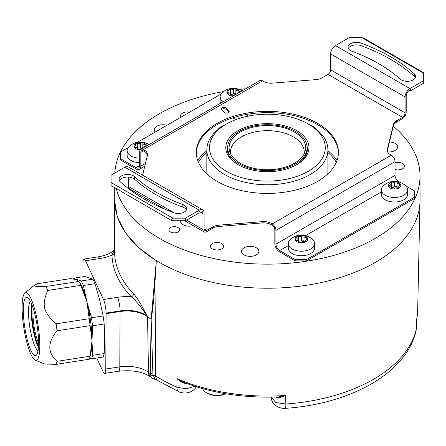 <?xml version="1.0" encoding="UTF-8"?>
<svg xmlns="http://www.w3.org/2000/svg" width="446" height="446" viewBox="0 0 446 446"><rect width="100%" height="100%" fill="white"/><g stroke="black" fill="none" stroke-linecap="round" stroke-linejoin="round"><path stroke-width="0.67" d="M38.573 343.152A21.843 4.616 -98.8 0 1 32.92 313.131A21.843 4.616 81.2 0 1 33.182 308.303M38.49 346.403A26.058 5.508 81.2 0 1 31.828 310.784A26.058 5.508 81.2 0 1 32.118 305.237M38.428 347.306A25.266 5.341 81.2 0 1 31.27 311.341A25.266 5.341 81.2 0 1 31.794 304.395M38.033 350.668A25.266 5.341 81.2 0 1 28.477 311.776A25.266 5.341 81.2 0 1 30.4 301.306M23.315 310.054A29.475 6.227 81.2 0 1 27.875 297.844A29.475 6.227 81.2 0 1 38.573 342.935A29.475 6.227 81.2 0 1 36.678 354.732A29.475 6.227 81.2 0 1 28.254 343.219A29.475 6.227 81.2 0 1 23.315 310.054M30.947 354.431A34.214 7.231 -98.8 0 0 35.245 360.178A34.214 7.231 -98.8 0 0 39.521 337.962A34.214 7.231 -98.8 0 0 30.947 298.558A34.214 7.231 -98.8 0 0 24.864 293.083A34.214 7.231 -98.8 0 0 22.718 319.085A34.214 7.231 -98.8 0 0 30.947 354.431M35.245 360.178L44.723 364.003L56.101 364.365A43.691 9.232 -98.8 0 0 57.016 361.338C47.421 352.635 47.421 342.45 57.016 330.776A43.691 9.232 -98.8 0 0 56.101 323.813C43.139 311.899 41.489 305.337 47.711 290.457A43.691 9.232 -98.8 0 0 46.797 288.367A43.691 9.232 -98.8 0 0 45.882 286.516L35.836 286.449L34.381 285.223L37.497 283.717L70.591 278.599L76.684 279.703L78.981 281.398L45.882 286.516M90.042 356.521A43.691 9.232 -98.8 0 0 90.114 356.22L92.01 340.644A39.477 8.34 -98.8 0 0 86.898 301.719L83.38 285.512L95.02 283.712L99.609 299.757L103.132 315.958A43.424 9.176 81.2 0 1 104.186 323.991L92.545 325.792L92.01 340.644A39.477 8.34 -98.8 0 1 90.962 352.602L90.042 356.521A43.691 9.232 -98.8 0 1 89.2 359.242L56.101 364.365M92.545 325.792A43.424 9.176 -98.8 0 0 91.491 317.758L86.898 301.719L89.2 318.695A43.691 9.232 -98.8 0 1 90.114 325.658L92.01 340.644L92.545 355.334A43.424 9.176 81.2 0 1 91.491 358.818L89.534 358.333M104.186 323.991L104.721 338.676L104.186 353.533A43.424 9.176 81.2 0 1 103.132 357.017L91.491 358.818M92.545 355.334L104.186 353.533M90.114 356.22L57.016 361.338M90.114 325.658L57.016 330.776M89.2 318.695L56.101 323.813M80.81 285.334A43.691 9.232 -98.8 0 0 78.981 281.398L80.269 283.472A39.477 8.34 -98.8 0 1 86.898 301.719L80.81 285.334L47.711 290.457M83.38 285.512A43.424 9.176 -98.8 0 0 81.272 280.974L92.913 279.174A43.424 9.176 81.2 0 1 95.02 283.712M92.913 279.174L84.801 276.47L73.161 278.271L81.272 280.974M73.161 278.271A43.424 9.176 -98.8 0 0 72.91 278.889M106.081 313.098L120.097 310.929A26.331 15.203 180 0 1 147.08 315.84L147.548 316.755A26.32 15.197 0 0 0 120.102 311.509L106.081 313.677L106.081 313.098A10.002 2.113 81.2 0 0 103.489 299.5L85.515 260.759A10.002 2.113 81.2 0 0 83.982 259.042A10.002 2.113 81.2 0 0 82.923 263.207L82.995 276.749M106.081 313.677L105.774 369.032A10.526 2.224 -98.8 0 1 104.659 373.413A10.526 2.224 -98.8 0 1 103.048 371.607L96.737 358.01M147.08 315.84L140.674 306.937C138.845 304.49 133.276 298.151 131.28 296.768C118.965 283.79 112.52 269.902 111.946 255.106L114.667 249.543M114.722 187.705L114.722 200.092A152.649 88.13 0 0 0 156.323 260.564A152.649 88.13 0 0 0 159.434 262.41A152.649 88.13 0 0 0 324.917 281.721A152.649 88.13 0 0 0 420.009 201.179A152.649 88.13 0 0 0 420.026 200.092L420.026 176.025A152.649 88.13 0 0 0 393.288 126.201M150.536 376.931C142.787 371.657 132.167 369.762 118.675 371.245A10.526 2.224 -98.8 0 0 119.79 366.863A27.518 15.889 0 0 1 148.485 372.349A10.526 6.74 -53.9 0 0 150.536 376.931L151.824 377.857A10.526 6.668 -54.6 0 1 149.75 373.257A151.634 87.544 180 0 1 148.485 372.349L147.548 316.755A152.833 88.236 0 0 0 151.155 319.291L156.323 260.564L154.991 281.866L155.687 375.928A10.526 6.395 122.7 0 0 157.823 380.572L178.991 391.805C183.256 393.757 191.312 393.952 196.023 387.295A10.526 8.028 33.5 0 1 196.023 387.295L196.402 386.793M151.824 377.857A10.526 10.526 0 0 0 155.052 379.401L152.906 374.294L151.155 319.291L150.324 373.157L149.75 373.257C150.971 376.117 152.147 376.669 153.285 374.902L155.687 375.928A150.129 86.675 0 0 0 176.85 387.156L177.129 378.699C181.059 382.239 184.36 383.8 187.03 383.382M275.684 397.024A1.578 0.814 -64.8 0 1 275.689 397.096C277.635 398.228 280.874 397.681 285.423 395.451L285.88 404.02A150.129 86.675 0 0 0 416.358 328.691L416.603 319.715L416.207 330.001A10.526 8.53 12.1 0 1 416.202 330.007A10.526 8.53 12.1 0 0 416.358 328.691L416.458 327.91M116.289 188.608A152.649 88.13 0 0 0 159.434 238.342A152.649 88.13 0 0 0 325.792 257.448A152.649 88.13 0 0 0 420.026 176.025M245.662 88.787A152.649 88.13 0 0 0 239.156 89.412M223.569 91.597A152.649 88.13 0 0 0 120.448 152.114M120.353 152.315A152.649 88.13 0 0 0 114.812 172.987M327.905 150.776A74.683 43.117 180 0 1 337.037 160.488M197.712 160.488A74.683 43.117 180 0 1 206.838 150.776M395.039 162.673A6.579 3.797 180 0 1 404.366 165.611A6.579 3.797 180 0 1 404.422 166.107A6.579 3.797 180 0 1 395.039 169.547M214.498 249.727A6.579 3.797 180 0 1 210.434 246.214A6.579 3.797 180 0 1 219.532 242.708A6.579 3.797 180 0 1 223.591 246.214A6.579 3.797 180 0 1 214.498 249.727M244.057 247.803A8.686 5.012 0 0 0 241.509 251.349A8.686 5.012 0 0 0 246.872 255.982A8.686 5.012 0 0 0 256.339 254.895A8.686 5.012 0 0 0 258.881 251.349A8.686 5.012 0 0 0 253.518 246.716A8.686 5.012 0 0 0 244.057 247.803M387.591 151.902A8.686 5.012 0 0 0 395.095 150.497A8.686 5.012 0 0 0 397.637 146.951A8.686 5.012 0 0 0 389.458 141.945M170.506 227.544A5.397 3.116 0 0 0 168.928 229.746A5.397 3.116 0 0 0 172.256 232.622A5.397 3.116 0 0 0 178.138 231.948A5.397 3.116 0 0 0 179.716 229.746A5.397 3.116 0 0 0 176.387 226.869A5.397 3.116 0 0 0 170.506 227.544M180.558 220.72A8.686 5.012 0 0 0 180.524 221.149A8.686 5.012 0 0 0 193.129 225.626M135.985 167.646L139.704 165.494A5.263 3.038 -120 0 1 138.617 167.902A5.263 3.038 -120 0 1 135.985 167.646L120.353 158.62L120.353 159.908L135.985 168.934A6.841 3.953 60 0 0 139.403 169.274L144.794 166.163M232.628 117.889A8.686 5.012 0 0 0 236.876 119.244M246.688 116.434A8.686 5.012 0 0 0 247.474 114.349A8.686 5.012 0 0 0 247.474 114.287M181.109 117.092A6.579 3.797 180 0 1 180.686 115.748A6.579 3.797 180 0 1 183.256 112.738A6.579 3.797 180 0 1 189.589 112.197M166.893 125.298A8.686 5.012 0 0 0 156.83 126.229A8.686 5.012 0 0 0 154.288 129.775A8.686 5.012 0 0 0 155.225 132.038M262.281 222.922L262.281 221.634L218.752 225.169L218.752 226.457L262.281 222.922A10.526 6.077 0 0 1 271.19 224.645L272.211 225.236A3.685 2.13 -120 0 1 274.82 229.746L274.82 243.499A6.841 3.953 60 0 0 279.653 251.879L295.291 260.904L295.291 259.617L279.653 250.591L288.272 245.618M405.492 185.709L414.395 190.855L414.395 198.587L306.452 260.904L295.291 260.904M198.42 162.305A72.932 42.108 180 0 1 206.838 152.538M336.329 162.305A72.932 42.108 0 0 0 327.905 152.538M310.176 125.097L308.314 124.021L310.176 125.097A60.533 34.95 180 0 1 327.905 149.806L327.905 171.297A60.533 34.95 180 0 1 327.721 174.052M226.429 124.021A57.902 33.428 0 0 0 226.429 171.297A57.902 33.428 180 0 0 308.314 171.297A57.902 33.428 180 0 0 308.314 124.021L308.314 124.021A57.902 33.428 0 0 0 226.429 124.021L224.567 125.097A60.533 34.95 0 0 0 206.838 149.806L206.838 171.297A60.533 34.95 0 0 0 207.028 174.052M206.838 149.806A60.533 34.95 0 0 0 224.567 174.52A60.533 34.95 180 0 0 290.541 182.096A60.533 34.95 180 0 0 327.905 149.806M310.338 125.187A10.526 6.077 60 0 1 312.3 126.017L312.3 126.017A10.526 6.077 60 0 1 315.238 128.415M296.78 130.684A41.584 24.006 180 0 1 296.78 164.635A41.584 24.006 180 0 1 237.969 164.635L237.969 164.635A41.584 24.006 0 0 1 237.969 130.684A41.584 24.006 0 0 1 296.78 130.684M306.954 145.591A40.006 23.097 180 0 1 307.378 148.947A40.006 23.097 180 0 1 296.211 164.959M227.794 145.591A40.006 23.097 0 0 0 227.371 148.947A40.006 23.097 0 0 0 238.538 164.959M239.273 163.883A39.744 22.947 180 0 1 227.633 147.659A39.744 22.947 180 0 1 252.163 126.458A39.744 22.947 180 0 1 295.475 131.436A39.744 22.947 180 0 1 307.116 147.659A39.744 22.947 180 0 1 282.58 168.856A39.744 22.947 180 0 1 239.273 163.883M294.427 132.038A38.256 22.088 180 0 1 304.936 151.841A38.256 22.088 180 0 1 278.583 168.778A38.256 22.088 180 0 1 240.322 163.275A38.256 22.088 180 0 1 229.807 151.841A38.256 22.088 180 0 1 249.437 128.147A38.256 22.088 180 0 1 294.427 132.038M230.682 153.915A36.845 21.274 0 0 1 230.526 151.958A36.845 21.274 0 0 1 253.272 132.3A36.845 21.274 0 0 1 293.429 136.916A36.845 21.274 180 0 1 304.222 151.958A36.845 21.274 180 0 1 304.06 153.915M317.073 129.858A8.268 4.772 -120 0 0 313.9 126.943L312.3 126.017M219.504 128.415A10.526 6.077 -60 0 1 222.448 126.017A10.526 6.077 -60 0 1 224.405 125.187M220.848 126.943L222.448 126.017L220.848 126.943A8.268 4.772 120 0 0 217.67 129.858M395.039 169.307A6.283 3.624 180 0 1 396.215 169.051A6.283 3.624 180 0 1 401.032 169.43M213.824 249.537A6.283 3.624 180 0 1 215.39 249.163A6.283 3.624 180 0 1 220.201 249.537M278.287 396.923C243.616 398.211 211.817 393.244 182.893 382.032L177.129 378.699A150.319 86.786 180 0 0 285.423 395.451L278.293 396.923M271.129 397.13L275.845 402.532L285.88 404.02A10.526 1.059 85.9 0 1 285.334 408.341C283.717 408.575 281.638 408.28 279.096 407.449C274 405.23 271.341 401.707 271.112 396.884M416.675 319.57L416.603 319.715A150.319 86.786 180 0 0 417.679 310.366L420.015 201.179M120.353 158.62L120.353 152.17L128.058 147.721M137.485 142.28L221.11 94M139.704 165.494L139.704 151.74A5.263 3.038 60 0 1 140.797 149.332L259.901 80.564A5.263 3.038 60 0 1 262.532 80.826L263.558 81.417A10.526 6.077 180 0 0 272.467 83.14L315.997 79.605A10.526 6.077 180 0 0 321.973 77.883L328.044 74.382A3.685 2.13 120 0 0 330.648 69.866L330.648 53.966A6.841 3.953 -60 0 1 335.487 45.587L349.257 37.631L361.912 37.631L363.49 38.01L423.7 72.77L423.7 73.306L361.912 37.631M147.475 155.124A10.526 6.077 0 0 0 144.448 151.473L143.428 150.882A3.685 2.13 -120 0 0 141.588 150.698A3.685 2.13 -120 0 0 140.825 152.387L140.825 166.141A6.841 3.953 60 0 1 139.403 169.274M140.797 149.332A5.263 3.038 60 0 1 143.428 149.594L144.448 150.179A10.526 6.077 180 0 1 147.531 154.478A10.526 6.077 180 0 1 147.431 155.325L142.603 175.166M220.58 103.266A13.157 7.599 180 0 1 220.157 101.348L220.157 96.838A13.157 7.599 180 0 1 221.913 93.041A16.112 16.112 0 0 1 242.039 90.878M139.704 162.662A13.157 7.599 180 0 1 127.104 155.074L127.104 150.558A13.157 7.599 180 0 1 128.861 146.767A16.112 16.112 0 0 1 148.986 144.604M393.433 125.605L393.433 124.317A10.526 6.077 180 0 1 396.416 120.86L402.482 117.359A3.685 2.13 120 0 0 405.091 112.844L405.091 96.944A6.841 3.953 -60 0 1 409.93 88.564L423.7 80.614L423.7 83.19L410.303 90.928L410.303 89.635L409.93 89.852A5.263 3.038 120 0 0 406.206 96.297L406.206 112.202A5.263 3.038 -60 0 1 402.482 118.647L396.416 122.154A10.526 6.077 0 0 0 393.433 125.605L387.318 150.737A10.526 6.077 0 0 0 387.273 150.938M393.433 124.317L387.318 149.443L387.318 150.737M262.281 221.634A10.526 6.077 180 0 1 271.19 223.357L272.211 223.942L391.32 155.18L390.295 154.589A10.526 6.077 180 0 1 387.212 150.291A10.526 6.077 180 0 1 387.318 149.443M185.486 218.144L185.486 220.72L172.831 220.72L171.253 220.346L172.831 218.144L185.486 218.144L199.262 210.194A6.841 3.953 -60 0 1 202.679 209.854A6.841 3.953 -60 0 1 204.095 212.987L204.095 228.887A3.685 2.13 120 0 0 204.859 230.576A3.685 2.13 120 0 0 206.704 230.392L212.775 226.886A10.526 6.077 180 0 1 218.752 225.169M217.124 123.375A71.059 41.026 180 0 1 294.566 114.483A71.059 41.026 180 0 1 338.436 152.387A71.059 41.026 180 0 1 317.619 181.394A71.059 41.026 180 0 1 240.177 190.291A71.059 41.026 180 0 1 196.312 152.387A71.059 41.026 180 0 1 217.124 123.375M221.668 109.722L224.299 112.353A2.631 1.522 0 0 0 227.259 113.061A2.631 1.522 0 0 0 229.211 111.589A2.631 1.522 0 0 0 228.859 110.831L226.228 108.2A2.631 1.522 0 0 0 223.268 107.492A2.631 1.522 0 0 0 221.316 108.958A2.631 1.522 0 0 0 221.668 109.722M164.362 209.018L129.63 188.965A5.263 3.038 -60 0 1 128.537 186.556L128.537 177.073M111.048 185.051L111.048 175.166L124.819 167.211A6.841 3.953 -60 0 1 128.242 166.876L202.679 209.854M120.426 181.935A8.424 4.861 180 0 1 119.11 179.325A8.424 4.861 180 0 1 125.175 174.654A8.424 4.861 180 0 1 134.636 176.711A157.388 90.867 180 0 0 182.81 204.524A8.424 4.861 180 0 1 186.707 208.628A8.424 4.861 180 0 1 182.336 212.887A8.424 4.861 180 0 1 173.756 212.725A174.23 100.59 180 0 1 120.426 181.935M218.752 226.457A10.526 6.077 0 0 0 212.775 228.179L206.704 231.68A5.263 3.038 -60 0 1 204.073 231.942A5.263 3.038 -60 0 1 202.98 229.534L202.98 213.628A5.263 3.038 120 0 0 201.893 211.22A5.263 3.038 120 0 0 199.262 211.482L198.888 211.694L198.888 212.987L185.486 220.72M119.411 180.613A8.424 4.861 180 0 1 126.279 177.095A8.424 4.861 180 0 1 134.636 179.292L134.636 176.711M186.406 209.915A8.424 4.861 180 0 0 182.81 207.106A157.388 90.867 180 0 1 134.636 179.292M272.211 223.942A5.263 3.038 60 0 1 275.935 230.392L275.935 244.146A5.263 3.038 -120 0 0 279.653 250.591M391.32 155.18A5.263 3.038 60 0 1 395.039 161.625L395.039 175.378A5.263 3.038 -120 0 0 398.763 181.829L399.164 182.057M306.452 260.904L306.452 259.617L414.395 197.299M306.452 259.617L295.291 259.617M314.592 243.605L314.592 248.121A13.157 7.599 180 0 1 310.734 253.495A13.157 7.599 180 0 1 296.395 255.14A13.157 7.599 180 0 1 288.272 248.121L288.272 243.605A13.157 7.599 180 0 1 290.028 239.814A16.112 16.112 0 0 1 312.83 239.814A13.157 7.599 180 0 1 314.592 243.605A13.157 7.599 180 0 1 310.734 248.98A13.157 7.599 180 0 1 296.395 250.63A13.157 7.599 180 0 1 288.272 243.605M407.644 189.885L407.644 194.4A13.157 7.599 180 0 1 403.786 199.769A13.157 7.599 180 0 1 389.447 201.419A13.157 7.599 180 0 1 381.324 194.4L381.324 189.885A13.157 7.599 180 0 1 383.081 186.094A16.112 16.112 0 0 1 405.882 186.094A13.157 7.599 180 0 1 407.644 189.885A13.157 7.599 180 0 1 403.786 195.259A13.157 7.599 180 0 1 389.447 196.903A13.157 7.599 180 0 1 381.324 189.885M298.859 241.949L298.859 241.855A2.213 1.277 0 0 1 298.859 241.894A1.266 0.73 0 0 0 298.859 241.91A1.266 0.73 0 0 0 299.796 242.618A6.316 3.646 0 0 0 305.895 241.676A6.316 3.646 0 0 0 307.534 238.153A6.316 3.646 0 0 0 303.063 235.572A6.316 3.646 0 0 0 296.964 236.514A6.316 3.646 0 0 0 295.33 240.037A6.316 3.646 0 0 0 299.796 242.618A1.266 0.73 0 0 0 301.234 242.262A2.213 1.277 0 0 1 304.339 241.777A1.266 0.73 0 0 0 305.895 241.676A1.266 0.73 0 0 0 306.268 241.158A1.266 0.73 0 0 0 306.079 240.773L306.079 241.542M298.859 241.855A2.213 1.277 0 0 0 296.584 240.578A1.266 0.73 0 0 1 295.33 240.037A1.266 0.73 0 0 1 295.285 239.848A1.266 0.73 0 0 1 295.949 239.207A2.213 1.277 0 0 0 297.108 238.086A2.213 1.277 0 0 0 296.78 237.417A1.266 0.73 0 0 1 296.596 237.032A1.266 0.73 0 0 1 296.964 236.514A1.266 0.73 0 0 1 298.519 236.413A2.213 1.277 0 0 0 301.624 235.928L301.624 240.444A2.213 1.277 180 0 1 298.519 240.924A1.266 0.73 0 0 0 297.934 240.818M304.925 241.888A2.213 1.277 180 0 1 303.999 240.846L303.999 236.335A2.213 1.277 0 0 1 303.999 236.296A1.266 0.73 0 0 0 303.999 236.28A1.266 0.73 0 0 0 303.063 235.572A1.266 0.73 0 0 0 301.624 235.928M303.999 236.335A2.213 1.277 0 0 0 306.274 237.612A1.266 0.73 0 0 1 307.534 238.153A1.266 0.73 0 0 1 307.573 238.342A1.266 0.73 0 0 1 306.909 238.984A2.213 1.277 0 0 0 305.75 240.104A2.213 1.277 0 0 0 306.079 240.773M303.999 240.756A1.266 0.73 0 0 0 303.018 240.076A1.266 0.73 0 0 0 301.624 240.444M303.999 240.846A2.213 1.277 180 0 1 303.999 240.812L303.999 236.374M391.911 188.167L391.911 188.134A2.213 1.277 0 0 1 391.911 188.167A1.266 0.73 0 0 0 391.911 188.19A1.266 0.73 0 0 0 392.848 188.892A6.316 3.646 0 0 0 398.947 187.95A6.316 3.646 0 0 0 400.58 184.427A6.316 3.646 0 0 0 396.115 181.851A6.316 3.646 0 0 0 390.016 182.793A6.316 3.646 0 0 0 388.382 186.316A6.316 3.646 0 0 0 392.848 188.892A1.266 0.73 0 0 0 394.286 188.535A2.213 1.277 0 0 1 397.392 188.056A1.266 0.73 0 0 0 398.947 187.95A1.266 0.73 0 0 0 399.321 187.437A1.266 0.73 0 0 0 399.131 187.052L399.131 187.816M391.911 188.134A2.213 1.277 0 0 0 389.637 186.857A1.266 0.73 0 0 1 388.382 186.316A1.266 0.73 0 0 1 388.338 186.127A1.266 0.73 0 0 1 389.001 185.486A2.213 1.277 0 0 0 390.161 184.36A2.213 1.277 0 0 0 389.832 183.691A1.266 0.73 0 0 1 389.648 183.312A1.266 0.73 0 0 1 390.016 182.793A1.266 0.73 0 0 1 391.571 182.687A2.213 1.277 0 0 0 394.677 182.208L394.677 186.718A2.213 1.277 180 0 1 391.571 187.203A1.266 0.73 0 0 0 390.986 187.091M397.977 188.162A2.213 1.277 180 0 1 397.052 187.125L397.052 182.615A2.213 1.277 0 0 1 397.052 182.576A1.266 0.73 0 0 0 397.052 182.553A1.266 0.73 0 0 0 396.115 181.851A1.266 0.73 0 0 0 394.677 182.208M397.052 182.615A2.213 1.277 0 0 0 399.326 183.886A1.266 0.73 0 0 1 400.58 184.427A1.266 0.73 0 0 1 400.625 184.616A1.266 0.73 0 0 1 399.962 185.257A2.213 1.277 0 0 0 398.802 186.383A2.213 1.277 0 0 0 399.131 187.052M397.052 187.03A1.266 0.73 0 0 0 396.07 186.356A1.266 0.73 0 0 0 394.677 186.718M397.052 187.125A2.213 1.277 180 0 1 397.052 187.086L397.052 182.648M423.7 80.614L423.7 73.306M351.939 51.251A8.424 4.861 180 0 1 348.042 47.153A8.424 4.861 180 0 1 352.412 42.888A8.424 4.861 180 0 1 360.987 43.05A174.23 100.59 180 0 1 414.317 73.841A8.424 4.861 180 0 1 415.639 76.45A8.424 4.861 180 0 1 409.573 81.122A8.424 4.861 180 0 1 400.112 79.065A157.388 90.867 180 0 0 351.939 51.251M410.303 90.928L409.25 90.321M348.343 48.441A8.424 4.861 180 0 1 360.987 45.626A174.23 100.59 180 0 1 414.317 76.417A8.424 4.861 180 0 1 415.337 77.743M196.318 153.028A71.059 41.026 180 0 1 217.124 124.663A71.059 41.026 180 0 1 294.048 115.648A71.059 41.026 180 0 1 338.425 153.028M228.96 112.236A2.631 1.522 0 0 0 228.859 112.119L226.228 109.487A2.631 1.522 0 0 0 223.836 108.729A2.631 1.522 0 0 0 221.562 109.605M139.704 158.152A13.157 7.599 180 0 1 127.104 150.558M146.578 145.993A6.316 3.646 0 0 0 146.366 145.101A6.316 3.646 0 0 0 141.9 142.525A6.316 3.646 0 0 0 135.796 143.467A6.316 3.646 0 0 0 134.162 146.99A6.316 3.646 0 0 0 138.628 149.572A6.316 3.646 0 0 0 140.351 149.694M142.162 148.546A2.213 1.277 0 0 0 140.066 149.209A1.266 0.73 0 0 1 138.628 149.572A1.266 0.73 0 0 1 137.691 148.864A1.266 0.73 0 0 0 137.691 148.864A2.213 1.277 0 0 0 137.697 148.808A2.213 1.277 0 0 0 135.422 147.531A1.266 0.73 0 0 1 134.162 146.99A1.266 0.73 0 0 1 134.118 146.801A1.266 0.73 0 0 1 134.781 146.16A2.213 1.277 0 0 0 135.946 145.039A2.213 1.277 0 0 0 135.617 144.365A1.266 0.73 0 0 1 135.428 143.986A1.266 0.73 0 0 1 135.796 143.467A1.266 0.73 0 0 1 137.357 143.361A2.213 1.277 0 0 0 140.462 142.882A1.266 0.73 0 0 1 141.9 142.525A1.266 0.73 0 0 1 142.837 143.227A1.266 0.73 0 0 1 142.837 143.25A2.213 1.277 0 0 0 142.832 143.289A2.213 1.277 0 0 0 145.112 144.565A1.266 0.73 0 0 1 146.366 145.101A1.266 0.73 0 0 1 146.411 145.29A1.266 0.73 0 0 1 145.747 145.931A2.213 1.277 0 0 0 144.582 147.057A2.213 1.277 0 0 0 144.588 147.141L144.582 147.057M142.832 147.704A1.266 0.73 0 0 0 141.85 147.029A1.266 0.73 0 0 0 140.462 147.397A2.213 1.277 180 0 1 137.357 147.877A1.266 0.73 0 0 0 136.771 147.771M142.904 148.117A2.213 1.277 180 0 1 142.832 147.799A2.213 1.277 180 0 1 142.837 147.765L142.837 143.322M223.245 101.727A13.157 7.599 180 0 1 220.157 96.838M239.63 92.272A6.316 3.646 0 0 0 239.418 91.38A6.316 3.646 0 0 0 234.953 88.799A1.266 0.73 0 0 0 233.514 89.161A2.213 1.277 0 0 1 230.404 89.64A1.266 0.73 0 0 0 228.848 89.746A6.316 3.646 0 0 0 227.215 93.27A6.316 3.646 0 0 0 231.68 95.845A6.316 3.646 0 0 0 233.219 95.968M235.215 94.82A2.213 1.277 0 0 0 233.119 95.489A1.266 0.73 0 0 1 231.68 95.845A1.266 0.73 0 0 1 230.744 95.143A1.266 0.73 0 0 1 230.744 95.121A2.213 1.277 0 0 0 230.744 95.082A2.213 1.277 0 0 0 228.469 93.811A1.266 0.73 0 0 1 227.215 93.27A1.266 0.73 0 0 1 227.17 93.08A1.266 0.73 0 0 1 227.834 92.439A2.213 1.277 0 0 0 228.999 91.313A2.213 1.277 0 0 0 228.67 90.644A1.266 0.73 0 0 1 228.48 90.259A1.266 0.73 0 0 1 228.848 89.746A6.316 3.646 0 0 1 234.953 88.799A1.266 0.73 0 0 1 235.889 89.507A1.266 0.73 0 0 1 235.889 89.529A2.213 1.277 0 0 0 235.884 89.562A2.213 1.277 0 0 0 238.158 90.839L238.158 92.506M235.884 93.983A1.266 0.73 0 0 0 234.903 93.309A1.266 0.73 0 0 0 233.514 93.671A2.213 1.277 180 0 1 230.404 94.151A1.266 0.73 0 0 0 229.824 94.045M238.158 90.839A1.266 0.73 0 0 1 239.418 91.38A1.266 0.73 0 0 1 239.463 91.569A1.266 0.73 0 0 1 238.8 92.21A2.213 1.277 0 0 0 237.634 93.337A2.213 1.277 0 0 0 237.64 93.42L237.634 93.337M235.956 94.39A2.213 1.277 180 0 1 235.884 94.078A2.213 1.277 180 0 1 235.889 94.039L235.889 89.601M178.991 391.805A10.526 5.185 113.6 0 1 176.85 387.156L186.177 388.845L194.746 386.269M151.155 319.291C152.688 310.745 153.97 298.268 154.991 281.866M150.324 373.157L152.906 374.294M147.169 316.024L142.257 306.781C140.657 303.759 135.64 295.659 133.583 293.886A2.631 1.879 -43.8 0 1 131.28 296.768A36.332 20.973 180 0 0 117.51 297.331A10.002 2.113 81.2 0 1 120.097 310.929L119.79 366.863L105.774 369.032M133.583 293.886C121.474 281.125 115.14 267.472 114.577 252.927A2.631 2.146 -1.9 0 1 111.946 255.106A36.332 20.973 0 0 1 99.53 258.591L85.515 260.759M114.577 252.927L114.722 195.878M156.15 260.592L138.455 247.474L125.343 232.678L117.276 216.717L114.544 200.165M202.635 388.628A14.74 8.507 0 0 0 206.119 392.486A14.74 8.507 0 0 0 220.826 394.978A14.74 8.507 0 0 0 225.537 393.701M91.491 317.758L103.132 315.958M103.489 299.5L117.51 297.331M83.982 259.042L98.003 256.874A10.002 2.113 81.2 0 1 99.53 258.591M140.825 166.141L145.446 163.47M144.448 150.179L144.448 151.473M143.428 149.594L262.532 80.826M402.482 117.359L328.044 74.382M206.704 230.392L204.095 228.887M172.831 218.144L111.048 182.47M199.262 210.194L124.819 167.211M212.775 226.886L212.775 228.179M271.19 224.645L271.19 223.357M305.577 235.627L381.324 191.897M275.935 244.146L395.039 175.378M295.949 239.207L295.949 240.494M298.519 236.413L298.519 240.924M306.274 237.612L306.274 239.279M275.935 230.392L395.039 161.625M389.001 185.486L389.001 186.768M391.571 182.687L391.571 187.203M399.326 183.886L399.326 185.558M396.416 122.154L396.416 120.86M409.93 88.564L335.487 45.587M405.091 96.944L330.648 53.966M405.091 112.844L330.648 69.866M202.98 229.534L186.606 220.079M174.052 212.831L128.537 186.556M202.98 213.628L199.262 211.482M140.825 152.387L143.428 150.882M226.228 108.2L226.228 109.487M228.859 110.831L228.859 112.119M360.987 45.626L360.987 43.05M414.317 76.417L414.317 73.841M182.81 207.106L182.81 204.524M134.781 146.16L134.781 147.442M137.357 143.361L137.357 147.877M140.462 142.882L140.462 147.397M145.112 144.565L145.112 146.232M227.834 92.439L227.834 93.721M230.404 89.64L230.404 94.151M233.514 89.161L233.514 93.671M196.335 386.771A10.526 8.028 33.5 0 1 196.028 387.295M24.864 293.083L34.381 285.223M118.675 371.245L104.659 373.413M227.633 147.659L227.633 151.595M307.116 147.659L307.116 151.595M285.334 408.341C350.534 404.043 407.477 372.627 416.202 330.007M416.698 319.369L417.679 310.366M297.108 240.606L297.108 238.086M305.75 241.749L305.75 240.104M390.161 186.885L390.161 184.36M398.802 188.022L398.802 186.383M204.073 231.942L184.638 220.72M171.253 220.346L111.048 185.581M135.946 147.559L135.946 145.039M142.832 147.799L142.832 143.289M228.999 93.838L228.999 91.313M235.884 94.078L235.884 89.562M155.052 379.401L157.823 380.572M98.003 256.874C105.25 255.642 110.653 253.423 114.198 250.223M206.119 392.486A20.354 20.354 0 0 0 225.659 393.723"/></g></svg>
